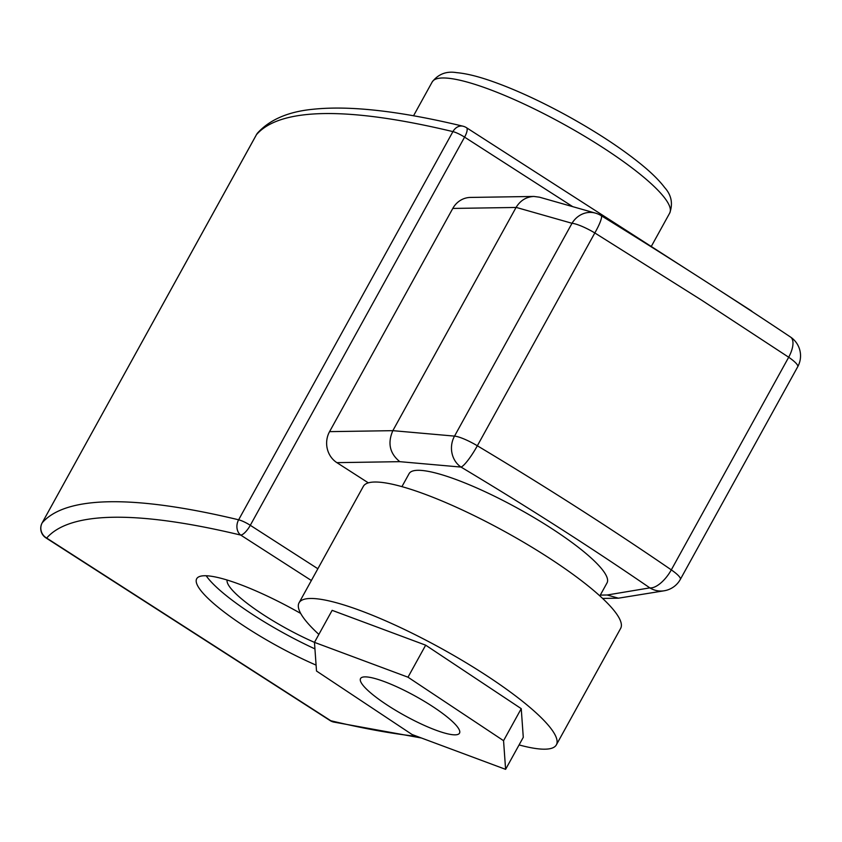 <?xml version="1.0" encoding="UTF-8"?>
<svg xmlns="http://www.w3.org/2000/svg" width="842" height="842" viewBox="0 0 842 842"><rect width="100%" height="100%" fill="white"/><g stroke="black" fill="none" stroke-linecap="round" stroke-linejoin="round"><path stroke-width="1.26" d="M407.991 677.2L425.673 645.172L332.148 610.345L314.466 642.362L316.508 671.021L412.075 734.519L505.6 769.346L503.558 740.686L407.991 677.2L314.466 642.362A74.612 14.619 28.9 0 1 264.883 615.723A74.612 14.619 28.9 0 1 227.119 580.022M300.678 613.418A101.735 19.934 -151.1 0 0 196.691 578.738A101.735 19.934 -151.1 0 0 247.801 628.49A101.735 19.934 -151.1 0 0 316.087 665.117M206.195 575.76A101.735 19.934 -151.1 0 0 254.758 615.881A101.735 19.934 -151.1 0 0 314.929 648.877M299.057 602.809L363.344 486.36A146.95 28.796 28.9 0 1 546.837 556.53A146.95 28.796 28.9 0 1 620.649 628.395L556.362 744.854A146.95 28.796 -151.1 0 0 482.55 672.99A146.95 28.796 -151.1 0 0 299.057 602.809A146.95 28.796 -151.1 0 0 318.865 634.405M519.082 744.928A146.95 28.796 -151.1 0 0 556.362 744.854M388.941 706.185A56.519 11.072 -151.1 0 0 459.511 733.172A56.519 11.072 -151.1 0 0 431.125 705.533A56.519 11.072 -151.1 0 0 360.555 678.536A56.519 11.072 -151.1 0 0 388.941 706.185M599.851 595.904L607.029 582.896A113.038 22.155 -151.1 0 0 550.258 527.618A113.038 22.155 -151.1 0 0 409.107 473.636L401.929 486.634M600.293 595.105L607.166 594.999L618.428 598.188L664.264 590.768A22.608 22.608 0 0 0 680.336 579.391A22.608 4.431 -151.1 0 0 671.306 569.876L788.691 357.24L701.397 300.015L594.82 232.95L477.34 445.776A847.81 166.127 28.9 0 1 671.306 569.876A22.608 9.904 124.5 0 1 649.835 587.874A825.202 161.696 -151.1 0 0 461.037 467.078L399.803 461.669L336.895 462.647L368.333 482.855M595.42 213.11A22.608 22.608 0 0 1 601.104 215.605A22.608 3.831 121.7 0 1 594.82 232.95A22.608 4.431 -151.1 0 0 572.013 223.288L516.104 207.385C520.367 200.47 526.292 196.828 533.881 196.449L539.427 197.175L595.42 213.11A22.608 20.576 105.9 0 0 572.013 223.288L454.522 436.114A22.608 20.271 95 0 0 461.037 467.078A22.608 3.894 120.9 0 0 477.34 445.776A22.608 4.431 -151.1 0 0 454.522 436.114L392.846 430.662L516.062 207.458L452.785 208.437L329.569 431.641L392.846 430.662C387.425 443.134 389.741 453.47 399.803 461.669M452.785 208.437A22.608 20.976 -90.9 0 1 470.467 197.428L533.881 196.449M336.895 462.647A22.608 20.976 -90.9 0 1 329.569 431.641M572.707 206.648L464.584 137.13A11.304 3.589 -57.3 0 0 466.479 127.689A11.304 11.304 0 0 0 463.005 126.205A11.304 9.041 103.5 0 0 452.922 131.615A926.937 181.63 -151.1 0 0 256.484 134.646A11.304 11.072 -139 0 1 257.789 132.773L257.789 132.773A11.304 11.304 0 0 0 256.421 134.72A11.304 2.21 -151.1 0 0 256.389 134.804M42.1 522.998A11.304 2.21 -151.1 0 1 42.142 522.903L256.421 134.72A11.304 2.21 -151.1 0 1 256.484 134.646L42.195 522.819A11.304 2.21 -151.1 0 0 42.142 522.903A11.304 11.304 0 0 0 45.921 537.87L330.053 720.542A11.304 11.304 0 0 0 333.527 722.026A11.304 9.041 -76.5 0 1 330.801 720.741A915.633 179.42 -151.1 0 0 417.285 736.455M311.372 580.506L240.717 535.08A11.304 9.041 -76.5 0 1 238.633 519.798A926.937 181.63 28.9 0 0 42.195 522.819A11.304 11.072 41 0 0 46.678 538.07L330.801 720.741A11.304 3.589 -57.3 0 1 330.053 720.542M664.264 590.768A22.608 21.524 -99.5 0 1 649.835 587.874L607.166 594.999M505.6 769.346L523.282 737.318L521.24 708.659L425.673 645.172M503.558 740.686L521.24 708.659M601.567 146.761A135.646 26.576 -151.1 0 0 432.188 81.979C438.324 74.022 446.492 70.917 456.701 72.654C465.689 73.443 476.667 76.054 489.623 80.474C512.652 88.378 538.112 99.924 565.992 115.101C595.873 131.541 620.922 147.939 641.12 164.306C651.476 172.736 659.307 180.472 664.643 187.534C671.432 195.049 673.116 203.564 669.695 213.089A135.646 26.576 -151.1 0 0 601.567 146.761M45.921 537.87A11.304 3.589 -57.3 0 0 46.678 538.07A915.633 179.42 -151.1 0 1 240.717 535.08A11.304 3.589 -57.3 0 0 250.295 525.303A11.304 2.21 -151.1 0 0 238.633 519.798L452.922 131.615A11.304 2.21 -151.1 0 1 464.584 137.13L250.295 525.303L317.866 568.75M603.63 598.42L603.272 599.062L603.64 598.42M751.085 310.94A11.304 3.589 -57.3 0 0 750.611 310.361A11.304 11.304 0 0 1 752.432 311.814M790.501 337.032A22.608 9.957 123.8 0 1 788.691 357.24A22.608 4.431 -151.1 0 1 797.721 366.754A22.608 22.608 0 0 0 790.501 337.032C731.003 297.268 667.874 256.799 601.104 215.605M432.188 81.979L413.527 115.796M669.695 213.089L651.266 246.485M463.005 126.205C399.918 111.007 349.914 105.366 312.982 109.271C288.522 111.618 270.124 119.448 257.789 132.773M466.479 127.689L691.019 272.05M719.215 290.174L750.611 310.361M333.527 722.026L421.4 737.992M680.336 579.391L797.721 366.754M618.428 598.188L602.598 598.43"/></g></svg>
